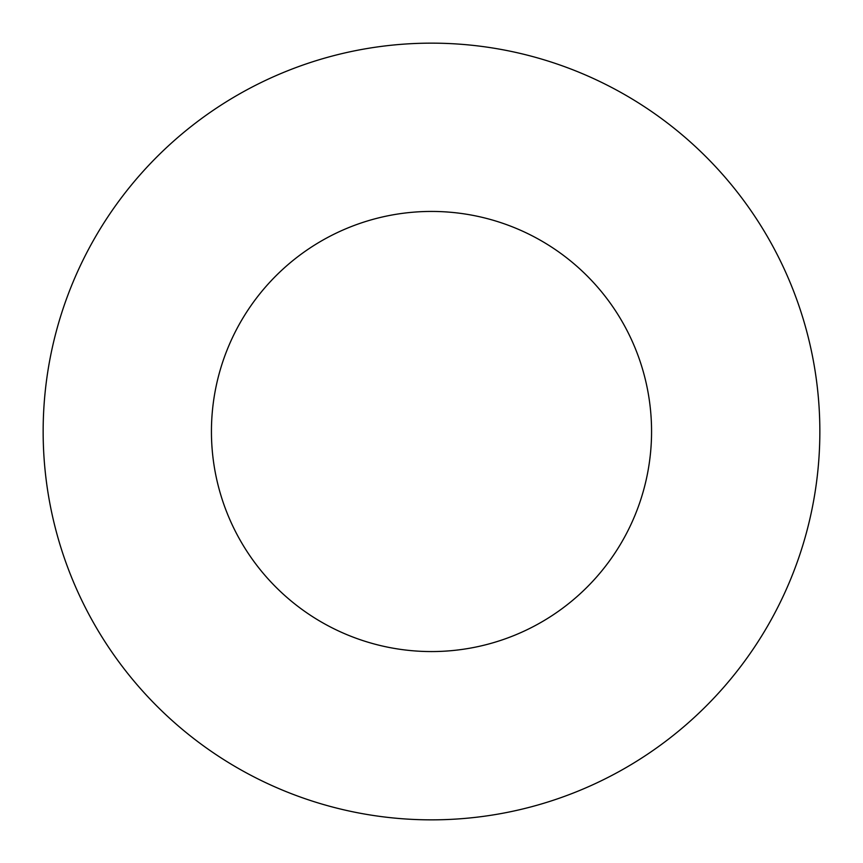 <?xml version="1.0" encoding="UTF-8"?>
<svg xmlns="http://www.w3.org/2000/svg" width="863" height="863" viewBox="0 0 863 863"><rect width="100%" height="100%" fill="white"/><g stroke="black" fill="none" stroke-linecap="round" stroke-linejoin="round"><path stroke-width="1.29" d="M431.5 43.15A388.35 388.35 0 0 1 819.85 431.5A388.35 388.35 0 0 1 431.5 819.85A388.35 388.35 0 0 1 43.15 431.5A388.35 388.35 0 0 1 431.5 43.15M431.5 211.435A220.065 220.065 0 0 1 651.565 431.5A220.065 220.065 0 0 1 431.5 651.565A220.065 220.065 0 0 1 211.435 431.5A220.065 220.065 0 0 1 431.5 211.435"/></g></svg>
